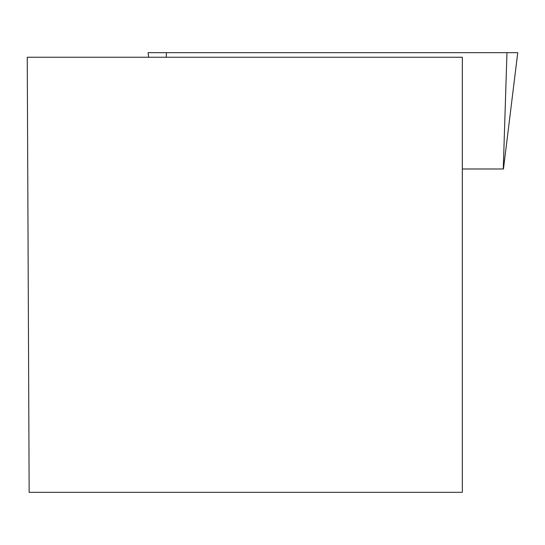 <?xml version="1.0" encoding="UTF-8"?>
<svg xmlns="http://www.w3.org/2000/svg" width="545" height="545" viewBox="0 0 545 545"><rect width="100%" height="100%" fill="white"/><g stroke="black" fill="none" stroke-linecap="round" stroke-linejoin="round"><path stroke-width="0.82" d="M503.389 168.998L462.337 168.998M148.581 52.667L517.75 52.667L503.464 168.998M462.337 57.245L27.25 57.245L29.151 492.333L462.337 492.333L462.337 57.245M166.239 57.245L166.389 52.667L513.492 52.667L506.973 52.667L503.273 168.998M148.642 57.245L148.083 52.667"/></g></svg>
